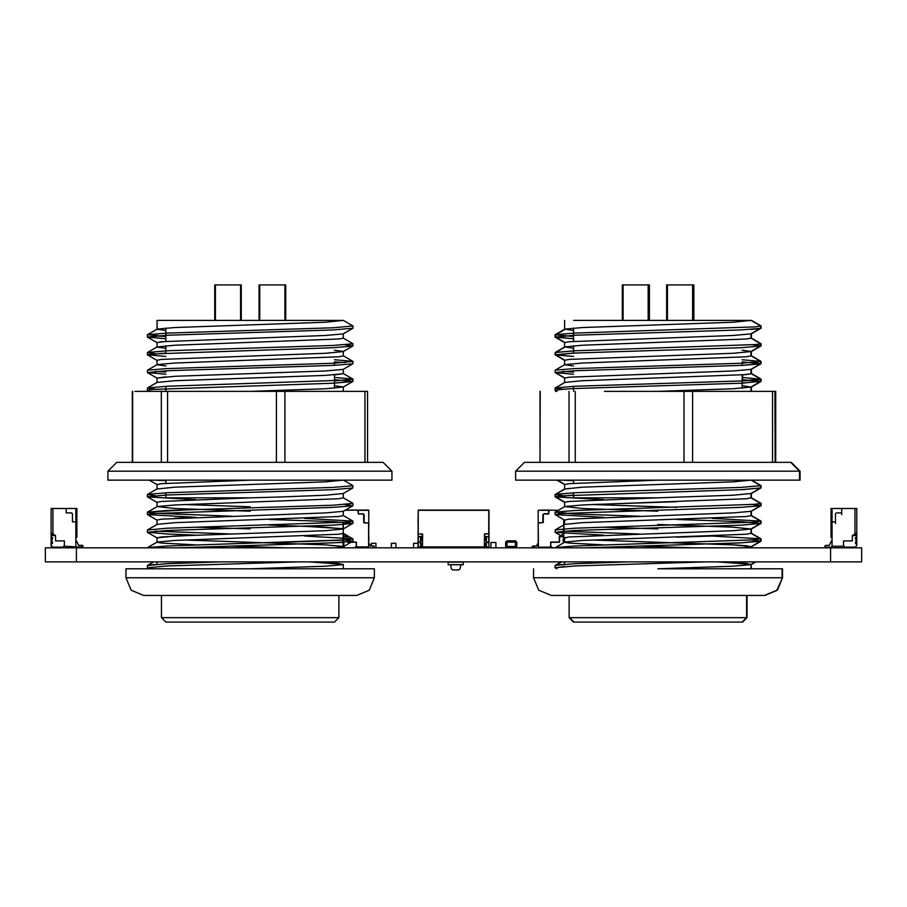 <?xml version="1.0" encoding="UTF-8"?>
<svg xmlns="http://www.w3.org/2000/svg" width="907" height="907" viewBox="0 0 907 907"><rect width="100%" height="100%" fill="white"/><g stroke="black" fill="none" stroke-linecap="round" stroke-linejoin="round"><path stroke-width="1.36" d="M45.35 561.932L45.35 547.771L45.35 561.932L861.65 561.932L861.65 547.771L861.65 561.932L861.65 547.771L830.597 547.771L830.597 561.932M45.35 547.771L830.597 547.771M563.746 537.794L563.746 534.336L559.562 536.513L559.528 542.057M558.383 510.29L541.57 510.063M538.236 546.932L538.236 510.29L549.245 510.063L548.656 514.099L544.098 513.884L548.656 513.884L544.098 513.884L543.112 514.836L544.098 513.884L543.338 514.859L543.338 522.534L538.236 522.976L538.452 547.159L550.436 547.159L550.878 542.057L559.313 542.057L559.313 536.638L563.746 533.815L563.746 519.598M548.882 510.199L548.882 513.657L548.882 510.199M538.214 541.683L538.214 537.125L538.236 543.849L537.522 543.849L538.236 543.849L537.522 543.849L538.236 543.849L537.522 543.849L538.236 543.849L538.236 510.29L549.086 510.131M563.961 533.962L559.528 536.683L563.95 533.917L563.961 519.722L563.746 533.815M563.961 537.466L563.961 542.556M551.807 547.159L538.452 547.159M543.112 522.534L543.112 514.859L543.112 522.534L538.452 522.761L543.338 522.534M538.236 537.137L538.236 522.976L541.785 522.761M559.313 542.273L550.878 542.273L550.662 546.932L551.592 546.932M543.021 514.552L544.098 513.657L548.656 513.657L548.656 510.426M538.236 522.534L538.236 510.29L538.236 522.976L542.896 522.534L542.896 514.859M532.103 546.536L536.615 546.003L532.103 546.536M537.522 543.849L536.615 546.003L532.908 546.003L532.908 547.771L532.908 546.003L536.615 546.003L537.522 543.849M539.121 547.771L539.121 547.159M563.519 542.805L563.077 539.302L563.961 538.86M552.431 547.771L550.662 546.003M559.313 536.638L562.635 536.683L563.961 538.021M484.553 534.336L484.338 547.159L484.599 534.132L488.986 533.815L488.771 536.445L486.107 536.683M486.549 536.899L488.771 536.638L488.771 542.273L486.333 542.057L486.333 536.899M484.587 536.615L486.39 536.899M422.22 536.683L420.757 536.547M422.515 547.091L422.447 546.445L420.667 546.445L420.667 545.096L422.447 545.096L420.667 545.096L422.447 545.096L422.424 534.189L418.014 533.815L418.229 536.445L421.143 536.513L420.667 542.057M420.451 536.899L418.229 536.638L418.229 542.273L420.451 542.057L420.61 536.899M425.326 510.063L488.771 510.063L418.229 510.063L418.014 546.966M418.014 546.932L418.229 510.063L488.918 510.131M420.667 536.683L420.667 538.021L422.447 538.021L422.662 534.336L422.447 546.932M420.667 542.443L418.229 542.273L418.229 546.932L420.667 546.932M420.667 547.159L418.229 547.159L420.667 547.159L420.667 547.771L420.667 546.445M484.406 510.063L418.229 510.063L418.014 522.976M488.771 510.063L484.78 510.063L488.839 510.074M488.964 542.171L488.986 510.29M486.333 543.089L484.553 543.089L486.333 543.531L486.333 538.86L486.333 540.425L484.553 540.425L486.333 540.425M486.333 542.443L488.771 542.273L488.986 546.932L486.333 546.932M484.78 536.683L484.338 534.336M485.959 536.513L484.78 536.513M422.662 547.159L484.553 547.159L484.553 547.771L484.553 545.096L486.333 544.642L484.553 544.642L486.333 545.096L486.333 547.771M488.986 522.976L488.986 533.815L488.986 522.976M488.986 542.499L488.986 536.252L488.771 542.057M488.771 547.159L486.333 547.159L488.986 546.932M458.829 547.159L458.829 547.771L458.829 547.159M457.049 547.771L457.049 547.159L457.049 547.771M476.572 547.159L476.572 547.771L476.572 547.159M474.792 547.771L474.792 547.159L474.792 547.771M467.695 547.159L467.695 547.771L467.695 547.159M465.926 547.771L465.926 547.159L465.926 547.771M449.951 547.159L449.951 547.771L449.951 547.159M448.171 547.771L448.171 547.159L448.171 547.771M441.074 547.159L441.074 547.771L441.074 547.159M439.305 547.771L439.305 547.159L439.305 547.771M432.208 547.159L432.208 547.771L432.208 547.159M430.428 547.771L430.428 547.159L430.428 547.771M486.333 543.531L486.333 544.642M484.553 538.86L484.553 538.021L486.333 538.021L486.333 538.86L484.553 538.86L486.333 539.302M484.553 538.021L484.553 536.683M484.553 546.445L486.333 546.445M486.265 536.581L486.333 538.021M422.447 544.642L422.447 543.531L420.667 543.531L420.667 544.642M420.667 543.531L422.447 543.531M422.447 540.425L420.667 540.867L422.447 540.425L422.447 539.302L420.667 539.302L420.667 540.425M420.667 539.302L422.447 539.302M420.667 540.867L420.667 543.089M422.447 543.089L422.447 540.867M422.447 547.771L422.447 545.096M420.667 538.021L420.667 538.86M343.254 537.794L343.254 534.336L347.438 536.513L343.039 533.815L343.039 540.153L269.05 542.805M347.438 536.525L347.472 542.057L347.54 536.899M346.361 510.063L365.442 510.063M345 510.29L358.027 510.063L358.344 513.884L358.322 510.29L368.548 510.29L345.374 510.063M368.764 522.534L368.548 547.159L368.764 522.976L365.215 522.761L368.764 522.976L368.73 510.165M343.039 522.409L343.039 528.69L343.039 522.409M343.186 534.121L347.472 536.638L344.365 536.683M304.503 543.985L343.039 542.375L343.039 546.433L343.039 534.336L343.039 546.433L325.556 544.892L250.185 542.227L325.556 544.892L343.345 546.66L336.259 547.771M354.569 547.771L356.338 546.003L356.564 547.159L356.338 542.499L356.394 547.08M356.564 510.063L364.988 510.063L356.564 510.063M351.236 510.063L356.122 510.063L351.236 510.063M358.322 510.063L368.548 510.063L356.338 510.29M346.803 510.063L350.794 510.063L346.803 510.063M357.755 510.29L358.344 514.099L362.902 513.657L363.888 514.836L362.902 514.099L363.662 514.859L363.662 522.534L368.548 522.976L368.548 546.932L356.564 546.932L356.122 542.057L347.687 542.273L347.687 536.638L343.254 533.475M363.979 514.552L364.104 522.761L364.104 514.859L363.219 513.793M355.193 547.159L356.122 547.159L355.408 546.932M364.104 522.976L368.741 522.874M356.508 547.148L368.548 547.159M347.687 542.273L356.122 542.273M374.092 547.771L374.092 546.003L370.385 546.003L369.478 543.849L368.764 543.849L369.478 543.849M367.879 547.159L367.879 547.771L367.879 547.159M374.092 546.003L370.385 546.003M343.039 545.096L343.923 544.642L343.481 540.867M343.379 537.67L343.923 540.425M343.345 546.762L344.365 547.771M343.039 538.86L343.039 538.021M368.786 536.252L368.786 541.683M368.764 514.394L368.764 510.664M418.048 547.771L418.229 547.159M435.723 547.159L435.723 547.771L435.723 547.159M413.535 543.27L413.535 547.771L413.535 543.27L418.014 543.27M418.048 543.27L418.048 546.932M391.359 543.27L391.359 547.771L391.359 543.27L395.86 543.27L395.86 547.771M371.394 543.27L371.394 546.003L371.394 543.27L375.895 543.27L375.895 547.771M461.924 564.687L450.62 564.596L451.357 568.814L452.672 569.913L458.761 569.913L460.076 568.814L460.824 564.596L463.262 564.687L463.262 561.932M463.262 564.687L448.171 564.687L448.171 561.932M448.171 564.687L449.509 564.687M463.262 562.113L463.262 564.596L463.262 562.113L448.171 562.113M468.987 547.159L468.987 547.771L468.998 547.159M473.499 547.159L473.499 547.771M51.132 543.781L51.132 545.561L51.132 543.781L52.459 543.565L51.688 541.592L52.459 537.568L51.132 537.352L51.132 536.468L51.132 537.352M51.132 545.561L52.685 547.114L62.889 547.114L64.442 545.561L64.442 540.901L55.565 540.901L55.565 535.572L52.016 535.572L51.132 536.468M51.801 546.229L51.132 546.229L51.132 508.51L76.868 508.51L76.868 537.352L75.803 537.352M76.505 540.901L75.803 540.901L76.505 540.901L75.803 540.901L76.505 540.901L78.58 545.334L82.866 545.595M78.58 545.334L82.276 545.334L78.58 545.334L82.276 545.334L83.07 546.139L82.276 547.114L64.442 546.229L64.442 540.901M75.803 547.114L75.803 508.51M82.276 545.334L83.07 546.139L82.276 545.334M52.459 508.51L74.465 508.51M55.565 535.572L52.901 534.042L52.901 508.51L52.901 534.042L51.132 533.01M74.691 521.82L72.424 521.82L72.424 513.838L71.54 512.954L66.211 512.954L66.211 509.405L65.327 508.51L66.211 509.405L66.211 512.954M72.424 521.82L72.424 513.838L71.54 512.954L68.875 512.954M64.442 545.561L63.773 546.229M52.459 533.781L52.459 535.572M52.459 537.568L52.459 539.109M52.459 542.035L52.459 543.565M833.216 521.82L835.472 521.82L832.104 521.82L835.472 521.82L835.472 513.838L836.367 512.954L841.685 512.954L841.685 509.405L842.569 508.51L831.039 508.51L831.039 537.352L832.104 537.352L832.104 508.51L832.104 521.82L835.472 521.82L832.104 521.82L833.216 521.82L832.104 521.82L832.104 546.229L843.465 546.229L843.465 540.901L852.331 540.901L852.331 535.572L856.775 533.01L856.775 508.51L831.039 508.51L831.039 537.352L832.104 537.352L832.104 508.51L832.104 546.229L843.465 546.229L843.465 540.901L843.465 545.561L845.018 547.114L843.465 545.561L843.465 540.901L852.331 540.901L852.331 535.572L855.879 535.572L856.775 536.468L856.775 537.352L855.437 537.568L856.219 539.552L855.437 543.565L856.219 539.552L855.437 543.565L856.775 543.781L856.775 545.561L855.222 547.114L845.018 547.114L855.222 547.114L856.106 546.229M835.472 521.82L835.472 513.838L835.472 523.6L835.472 513.838L835.472 521.82L835.472 513.838L836.367 512.954L841.685 512.954L841.685 509.405L842.569 508.51L831.039 508.51L831.039 537.352L832.104 537.352L832.104 540.901L831.39 540.901L829.327 545.334L825.631 545.334L824.826 546.309L825.631 547.114L832.104 547.114L832.104 540.901L831.39 540.901L829.327 545.334L825.631 545.334L824.826 546.139L825.631 547.114L832.104 547.114L832.104 540.901L831.39 540.901L829.327 545.334L825.631 545.334L824.826 546.139L825.631 547.114L832.104 547.114L832.104 544.892L832.104 546.229L832.104 544.892L832.104 546.229L832.104 544.892L832.104 546.229L832.104 544.892L832.104 546.229L832.104 544.892L832.104 546.229L832.104 544.892L832.104 546.229L844.122 546.229L843.465 546.229L843.465 540.901L852.331 540.901L852.331 535.572L855.879 535.572L856.775 536.468L856.775 543.781L855.664 543.781L856.775 543.781L856.775 545.561L855.222 547.114L845.018 547.114L843.465 545.561L843.465 540.901L843.465 546.229L844.122 546.229M856.775 533.01L856.775 536.468L855.879 535.572L856.775 536.468L856.775 533.01L856.775 536.468L855.879 535.572L852.331 535.572L855.879 535.572L852.331 535.572L856.775 533.01L856.775 508.51L854.995 508.51L854.995 534.042L856.775 533.01L856.775 508.51L832.104 508.51L832.104 540.901L831.39 540.901L829.327 545.334L825.631 545.334L824.826 546.309M833.431 508.51L855.437 508.51M855.437 535.572L855.437 533.781M515.085 540.855L506.956 540.855L515.391 540.855L516.718 542.182L516.718 546.445L515.391 547.771L515.391 542.182L506.956 542.182L506.956 546.445L516.718 546.445L516.718 542.182L515.391 540.855L506.956 540.855L513.09 540.855M505.63 542.182L505.63 546.445L505.63 542.182L505.63 546.445L506.956 546.445L506.956 547.771L505.63 546.445L505.63 542.182L506.956 540.855L506.956 542.182L505.63 542.182L506.956 540.855M513.611 540.833L515.119 540.855M495.902 547.771L495.902 542.454L490.948 542.454L490.948 547.771M338.912 595.468L338.912 617.644L161.446 617.644L165.868 622.089L334.49 622.089L338.912 617.644L338.912 595.468L356.655 595.468M309.661 561.932L338.787 563.519L343.22 564.551L325.556 566.183L250.185 568.848L374.398 568.848L343.345 568.848L343.345 564.415L309.661 561.932M269.05 519.462L333.322 521.604L352.948 523.373L343.22 529.064L325.556 527.148L269.05 525.062M304.503 526.241L343.039 528.69M250.185 506.741L184.427 504.519M343.345 391.393L343.345 386.949L334.468 385.702L343.22 387.096L325.556 388.729L250.185 391.393M165.89 391.393L165.89 386.337L147.524 387.935L157.138 382.38L174.813 380.747L325.556 375.419L343.345 373.65L334.468 374.897L334.468 385.702M147.444 532.171L167.035 534.019L195.867 535.119L161.571 536.91L157.013 537.794L174.813 536.014L325.556 530.697L343.22 529.064M195.867 527.16L250.185 528.917L195.867 527.16M195.867 509.417L147.524 512.149L167.035 510.505L333.322 505.188L352.948 503.408L352.948 505.63L352.834 503.283L345.17 504.519L352.834 505.755L333.322 507.398L152.444 513.611L147.524 514.632L195.867 517.364L174.529 518.282M165.89 376.836L157.013 378.083L174.813 376.303L325.556 370.986L343.22 369.353L352.834 363.786L333.322 365.442L167.035 370.759L147.41 372.539L165.89 374.262M157.013 364.773L165.89 366.02L157.013 364.773M343.345 333.787L343.345 338.152L338.787 339.037L174.813 345.25L157.138 346.882L165.89 348.277L157.013 347.03L157.013 342.585L165.89 341.338L165.89 330.533L157.013 329.275L165.89 330.533M250.185 595.468L143.669 595.468L131.141 590.253L125.96 577.725L125.96 568.848L250.185 568.848L125.96 568.848L125.96 577.725L374.398 577.725L369.217 590.253L356.689 595.468L156.367 595.468L250.185 595.468L156.367 595.468L161.446 595.468L161.446 617.644L165.868 622.089L334.49 622.089L338.912 617.644M352.948 328.175L352.948 325.953L333.322 327.733L167.035 333.05L147.524 334.694L157.138 329.139L174.813 327.506L325.556 322.178L343.345 320.409L285.671 320.409L285.671 284.911L285.671 320.409L285.671 284.911L259.051 284.911L259.787 284.911L259.051 284.911L259.787 284.911L259.051 284.911L259.787 284.911L259.051 284.911L259.051 320.409L241.307 320.409L241.307 284.911L241.307 320.409L241.307 284.911L214.687 284.911L215.424 284.911L214.687 284.911L215.424 284.911L214.687 284.911L215.424 284.911L214.687 284.911L214.687 320.409L165.89 320.409L343.345 320.409L352.948 325.953L352.948 328.175L333.322 329.944L167.035 335.273L147.41 337.041L165.89 338.764M298.222 561.932L167.035 565.968L147.41 567.737L147.41 565.514L147.41 567.737L149.326 568.848M343.345 338.084L352.948 343.696L345.17 344.807L352.834 346.043L334.468 347.642M165.89 348.277L165.89 353.072L147.41 354.784L165.89 356.508M334.468 379.682L352.948 381.405L334.468 383.128M334.468 377.471L352.834 379.058L347.914 380.078L167.035 386.291L147.524 387.935L155.188 389.171L149.462 389.715M155.188 480.12L165.89 480.733L155.188 480.12M343.47 480.12L352.834 485.54L352.834 488.011L334.468 489.599M165.89 495.029L147.524 496.889L195.867 499.621L147.524 496.889L157.013 502.376M286.079 547.771L231.308 546.082L177.579 547.771L333.322 542.896L352.834 541.252L343.22 546.808M147.524 337.177L157.013 342.665L147.524 337.177L147.524 334.694L165.89 336.542L155.188 335.93M165.89 350.85L147.524 352.449L155.188 353.685M352.948 379.194L352.948 381.405L352.948 379.194L334.468 380.917M147.41 494.542L147.41 496.753L167.035 494.984L333.322 489.655L352.834 488.011L343.22 493.567L325.556 495.199L278.971 496.979L250.185 497.864L165.89 497.864L165.89 492.818L147.524 494.406L155.188 495.641L147.422 494.576M304.503 518.294L352.834 521.026L347.914 522.047L167.035 528.248L147.41 530.028L157.013 524.416L157.013 520.119L147.524 514.632M147.41 547.771L157.013 542.159L157.013 537.862L147.524 532.375L157.013 537.862M157.013 561.932L157.013 564.279L147.852 565.265L153.623 561.932M364.931 462.377L364.931 391.393L367.55 391.393L367.55 462.377L276.352 462.377L276.352 391.393L367.55 391.393L367.55 462.377L381.303 462.377L180.561 462.377L383.105 462.377L391.903 471.243L107.978 471.243L116.776 462.377L143.465 462.377M717.301 561.932L746.427 563.519L750.86 564.551L733.185 566.183L657.813 568.848L782.548 568.848L751.495 568.848L750.985 564.698M569.596 617.644L574.018 622.089L742.64 622.089L747.062 617.644L747.062 595.468M717.811 561.932L751.495 564.415M658.335 542.227L733.706 544.892L746.937 545.776L750.985 546.955M751.495 528.985L751.359 533.509M712.403 536.048L676.962 537.216M751.359 528.77L750.985 529.212M751.495 511.242L751.359 515.754M753.32 504.519L761.098 505.63L750.985 511.469M751.495 493.499L751.359 498.011M676.962 501.73L592.328 504.53M751.62 480.12L760.984 485.54L761.098 487.887L750.985 493.714M742.618 385.702L750.985 387.244M751.495 369.274L751.495 373.65L742.107 374.931M753.071 362.539L761.098 363.662L750.985 369.5M751.495 351.531L751.359 356.043M753.32 344.807L761.098 345.918L750.985 351.757M751.495 333.787L751.359 338.3M622.327 284.911L623.052 284.911L622.327 284.911L623.052 284.911L622.327 284.911L623.052 284.911L622.327 284.911L622.327 320.409L573.53 320.409L751.495 320.409L761.098 325.953L761.098 328.175L750.985 334.003M592.577 504.519L658.335 506.741M760.656 328.425L751.495 333.719M556.32 565.084L561.773 561.932M760.984 328.3L759.987 328.583M759.828 328.606L750.985 329.445M573.53 335.352L555.56 337.041L573.53 338.742L555.163 337.177L564.653 342.665M760.984 346.043L742.107 347.664M573.53 353.095L555.56 354.784L573.53 356.485L555.163 354.92L564.653 360.408M760.984 363.786L742.107 365.408L742.107 363.163M760.588 381.133L742.107 383.151M563.077 389.194L555.56 390.282M563.338 480.12L573.53 480.71L562.828 480.12M760.984 488.011L742.107 489.633M573.53 495.052L555.674 496.889L603.733 499.61M760.984 505.755L759.987 506.038M760.588 523.101L759.987 523.781M760.588 540.844L741.472 542.896L712.369 543.996M639.186 546.093L585.729 547.771M564.653 566.535L555.56 567.737M761.098 325.953L760.588 326.225M555.56 337.041L555.56 334.83L573.53 336.52M751.495 338.084L761.098 343.696L753.071 344.83M573.53 350.873L555.674 352.449L564.789 347.177M759.987 361.031L761.098 361.44L760.588 361.723M759.987 378.775L761.098 379.194L756.245 380.067L742.107 380.94M761.098 485.664L760.588 485.937M751.098 480.12L760.474 485.54L760.474 488.011L750.86 493.567L733.185 495.199L657.813 497.864L573.53 497.864L573.53 492.841L555.674 494.406L563.077 495.63M751.495 497.796L761.098 503.408L753.071 504.541M759.987 520.743L761.098 521.151L760.588 521.434M759.987 538.486L760.984 538.769L760.588 539.177M564.653 564.313L555.674 565.39M623.052 320.409L623.052 284.911L649.457 284.911L649.457 320.409L649.457 284.911L648.21 284.911L648.947 284.911L648.947 320.409L657.813 320.409L648.947 320.409M693.821 284.911L693.821 320.409L693.821 284.911L693.084 284.911L693.821 284.911M622.837 284.911L623.574 284.911L622.837 284.911M648.72 284.911L649.457 284.911L648.72 284.911L648.72 320.409M667.937 284.911L667.201 284.911L667.937 284.911M744.647 391.393L751.495 391.325M775.417 391.393L604.379 391.393M540.255 391.393L539.96 462.377L551.105 462.377M782.548 568.848L782.548 577.725L776.846 590.253L764.329 595.468L551.309 595.468L538.781 590.253L533.599 577.725L782.038 577.725L782.038 568.848L750.985 568.848L750.985 564.415M746.54 617.644L569.086 617.644L573.507 622.089L742.13 622.089L746.54 617.644L746.54 595.468L764.839 595.468L777.367 590.253L782.548 577.725M657.813 568.848L750.985 568.848M638.936 546.082L693.708 547.771M592.067 540.005L733.185 544.892L750.985 546.66L743.899 547.771M750.985 528.985L750.985 533.35L746.427 534.246L582.441 540.459L564.778 542.091L555.05 547.771M657.813 524.484L733.185 527.148L750.86 529.064L733.185 530.697L569.211 536.91L564.653 537.794L564.653 542.159M750.985 511.242L750.985 515.607L746.427 516.502L582.441 522.704L564.778 524.337L555.163 529.903L555.163 532.375L603.495 535.119M592.067 504.519L676.69 507.319M752.81 504.519L760.588 505.63L750.86 511.31L733.185 512.943L569.211 519.155L564.653 520.051L564.653 524.416M750.985 493.499L750.985 497.864L746.427 498.748L582.441 504.961L564.778 506.594L582.441 508.51L657.813 511.174M750.985 480.12L733.185 481.889L582.441 487.218L564.653 488.986L564.653 484.553L569.211 483.669L657.813 480.12M742.107 385.702L750.86 387.096L733.185 388.729L657.813 391.393M750.985 369.274L750.985 373.65L746.427 374.534L582.441 380.747L564.778 382.38L555.05 388.06L562.828 389.171M742.107 361.938L760.588 363.662L750.86 369.353L733.185 370.986L569.211 377.199L564.653 378.083L564.653 382.448M750.985 351.531L750.985 355.895L746.427 356.791L582.441 362.993L564.778 364.625L555.163 370.192L555.05 372.539L573.53 374.262M742.107 350.215L750.985 351.463M752.81 344.807L760.588 345.918L750.86 351.61L733.185 353.242L569.211 359.444L564.653 360.34L564.653 364.705M750.985 333.787L750.985 338.152L746.427 339.037L582.441 345.25L564.778 346.882L573.53 348.277M750.985 320.409L760.588 325.953L755.554 326.837L574.675 333.05L555.163 334.694L564.778 329.139L582.441 327.506L733.185 322.178L750.985 320.409L622.327 320.409M760.588 325.953L760.474 328.3L750.86 333.855L733.185 335.488L569.211 341.701L564.653 342.585L564.653 347.03M564.653 561.932L564.653 564.279M564.653 542.227L569.211 543.112L603.495 544.903M603.495 527.16L657.813 528.917M657.813 497.864L569.211 501.412L564.653 502.297L564.653 506.662M564.653 364.773L573.53 366.02M564.778 329.139L573.53 330.533M760.134 328.425L750.985 333.719M556.966 568.848L555.05 567.737L555.05 565.514L561.138 561.932M555.492 565.265L561.263 561.932M760.474 328.3L740.962 329.944L574.675 335.273L555.163 337.177M760.474 346.043L740.962 347.687L574.675 353.016L555.163 354.92M760.474 363.786L740.962 365.442L574.675 370.759L555.05 372.539M742.107 379.682L760.588 381.405L740.962 383.185L574.675 388.502L560.072 389.398L555.05 390.282L556.853 391.393L555.538 391.393M760.474 488.011L740.962 489.655L560.072 495.868L555.163 496.889L603.495 499.621M760.474 505.755L740.962 507.398L560.072 513.611L555.163 514.632L603.495 517.364M676.69 519.462L740.962 521.604L760.474 523.498L740.962 525.153L574.675 530.47L555.05 532.25M752.81 540.005L760.474 541.252L740.962 542.896L585.208 547.771M705.861 561.932L574.675 565.968L555.05 567.737M555.163 334.694L573.53 336.542M750.985 338.084L760.588 343.696L755.554 344.581L574.675 350.794L555.163 352.449L555.05 354.784M742.107 359.728L760.588 361.44L740.962 363.219L574.675 368.548L555.163 370.192M562.828 371.428L573.53 372.04M742.107 377.471L760.588 379.194L740.962 380.963L574.675 386.291L555.163 387.935M760.588 485.664L740.962 487.433L574.675 492.762L555.163 494.406L562.828 495.641M750.985 497.796L760.588 503.408L755.554 504.292L574.675 510.505L555.163 512.149L574.675 514.054L638.936 516.196M712.131 518.294L760.474 521.026L755.554 522.047L574.675 528.248L555.163 529.903M562.828 531.139L638.936 533.94M712.131 536.037L760.474 538.769L755.554 539.79L574.675 546.003L555.163 547.647M627.406 561.932L574.675 563.746L555.163 565.39M667.416 320.409L667.416 284.911L693.311 284.911L666.69 284.911L693.311 284.911L692.574 284.911L693.311 284.911L693.311 320.409M666.69 284.911L666.69 320.409M648.947 284.911L648.21 284.911L648.21 320.409M693.311 284.911L692.574 284.911L692.574 320.409M540.255 462.377L575.242 462.377L575.242 391.393M759.613 391.393L750.985 391.325M692.563 391.393L692.563 462.377L588.201 462.377L788.943 462.377L775.19 462.377L774.895 391.393M593.722 462.377L604.379 462.377M524.994 462.377L588.201 462.377M515.607 471.243L799.543 471.243L799.543 480.12L515.607 480.12L515.607 471.243L524.416 462.377L539.96 462.377L539.96 391.393M250.185 568.848L343.345 568.848M343.345 528.985L343.345 533.35L338.787 534.246L174.813 540.459L157.138 542.091L147.524 547.647L167.035 546.003L347.914 539.79L352.948 538.905L343.345 533.282M343.345 511.242L343.345 515.607L338.787 516.502L174.813 522.704L157.138 524.337L147.524 529.903M352.834 505.755L343.22 511.31L325.556 512.943L161.571 519.155L157.013 520.051L157.013 524.416M343.345 493.499L343.345 497.864L338.787 498.748L174.813 504.961L157.138 506.594L174.813 508.51L250.185 511.174M343.345 480.12L325.556 481.889L174.813 487.218L157.013 488.986L157.013 484.553L161.571 483.669L250.185 480.12M343.345 351.531L343.345 355.895L338.787 356.791L174.813 362.993L157.138 364.625L147.524 370.192L147.41 372.539M334.468 350.215L343.345 351.463M147.524 354.92L157.013 360.408L147.41 354.784L152.444 353.9L333.322 347.687L352.834 346.043L343.22 351.61L325.556 353.242L161.571 359.444L157.013 360.34L157.013 364.705L157.013 360.34M352.834 328.3L343.22 333.855L325.556 335.488L161.571 341.701L157.013 342.585L157.013 347.03M157.013 542.227L161.571 543.112L195.867 544.903M184.427 540.005L250.185 542.227M250.185 497.864L161.571 501.412L157.013 502.297L157.013 506.662L157.013 502.297M157.138 329.139L157.013 320.409L241.307 320.409M214.687 284.911L214.687 320.409L157.013 320.409L157.013 329.275M259.051 320.409L285.671 320.409M352.506 328.425L343.345 333.719M334.468 361.938L345.17 362.551M334.468 359.728L352.834 361.315L352.834 363.786M343.22 387.096L352.834 381.541L333.322 383.185L152.444 389.398L147.41 390.282L149.213 391.393L147.898 391.393L196.751 391.393M352.834 523.498L333.322 525.153L167.035 530.47L147.41 532.25L147.41 530.028L147.41 532.25M345.17 540.005L352.834 541.252M352.948 343.696L352.948 345.918L352.948 343.696L333.322 345.476L167.035 350.794L147.524 352.449L157.013 346.95M352.948 363.662L352.948 361.44L333.322 363.219L167.035 368.548L147.524 370.192L157.013 364.705M155.188 371.428L165.89 372.04M352.948 485.664L333.322 487.433L167.035 492.762L147.524 494.406L157.013 488.918M157.013 506.662L147.41 512.285L152.444 513.169L231.308 516.196M155.188 531.139L231.308 533.94M304.503 536.037L352.834 538.769M219.777 561.932L167.035 563.746L147.41 565.514M134.939 391.393L276.352 391.393M132.615 391.393L132.615 462.377L167.602 462.377L167.602 391.393M337.019 391.393L343.345 391.325M132.615 462.377L180.561 462.377M391.903 480.12L391.903 471.243L391.903 480.12L107.978 480.12L107.978 471.243L116.776 462.377L132.32 462.377L132.32 391.393L132.32 462.377M855.993 539.325L855.437 539.098L855.993 539.325M856.775 536.468L856.775 537.352L855.437 537.568L855.437 539.098L855.437 537.568L856.775 537.352L856.775 545.561M856.775 543.781L855.664 543.781L856.775 543.781L856.775 537.352M832.104 540.901L831.39 540.901L829.327 545.334L825.631 545.334L824.826 546.139L825.631 545.334L824.826 546.139L825.631 545.334L824.826 546.139L825.631 545.334L824.826 546.139L825.631 545.334L824.826 546.139L825.631 545.334L824.826 546.139L825.631 545.334L824.826 546.139L825.631 545.334L824.826 546.139L825.631 545.334L829.327 545.334L825.631 545.334L829.327 545.334L825.631 545.334L829.327 545.334L825.631 545.334L829.327 545.334L825.631 545.334L829.327 545.334L825.631 545.334L829.327 545.334L825.631 545.334L829.327 545.334L825.631 545.334L829.327 545.334L831.39 540.901L829.327 545.334L831.39 540.901L829.327 545.334L831.39 540.901L829.327 545.334L831.39 540.901L829.327 545.334L831.39 540.901L829.327 545.334L831.39 540.901L829.327 545.334L831.39 540.901L829.327 545.334L831.39 540.901L832.104 540.901M839.02 512.954L841.685 512.954L836.367 512.954L835.472 513.838L836.367 512.954L835.472 513.838L836.367 512.954L841.685 512.954L841.685 509.405L842.569 508.51L831.039 508.51L831.039 537.352L831.039 508.51L832.104 508.51L832.104 544.892M841.685 512.954L841.685 509.405L841.685 514.722L841.685 509.405L842.569 508.51L856.775 508.51L842.569 508.51L854.995 508.51L854.995 534.042L852.331 535.572M841.685 509.405L842.569 508.51L841.685 509.405M854.995 508.51L854.995 534.042M843.907 508.51L851.004 508.51L843.907 508.51M76.403 547.771L76.403 561.932M563.746 542.681L563.746 538.86M550.878 542.057L550.436 542.499M550.436 547.159L550.878 546.229M542.012 510.29L548.678 510.29M488.771 534.008L488.771 510.29L418.229 510.29L418.229 533.815L422.662 534.336M422.447 536.729L422.22 533.815M418.229 534.008L418.229 522.976L418.229 534.008M420.451 542.499L418.229 542.499M484.338 546.932L422.662 546.932M488.771 533.815L484.78 533.815M486.549 542.499L488.771 542.499M343.254 528.804L343.254 522.398M363.061 513.952L358.344 514.099M343.254 545.096L343.254 538.86M356.564 542.499L356.122 542.057M356.338 546.932L356.122 546.229M424.884 510.063L422.662 510.063M515.391 542.182L515.391 540.855L515.391 542.182L516.718 542.182M658.335 617.644L747.062 617.644M693.084 284.911L693.084 320.409M568.995 391.393L568.995 462.377M683.991 391.393L683.991 462.377M772.571 391.393L772.571 462.377M215.424 284.911L215.424 320.409M240.57 284.911L240.57 320.409M259.787 284.911L259.787 320.409M284.934 284.911L284.934 320.409M161.355 391.393L161.355 462.377M284.934 391.393L284.934 462.377M374.398 577.725L374.398 568.848L374.398 577.725M157.013 382.448L157.013 378.083L157.013 382.448L147.524 387.935M143.703 595.468L161.446 595.468L161.446 617.644M147.41 354.784L147.41 352.574L147.41 354.784M147.41 390.282L147.41 388.06L147.41 390.282M147.524 334.694L157.013 329.207M352.834 379.058L343.345 373.571L352.834 379.058M147.524 372.664L157.013 378.151L147.524 372.664M149.213 480.12L157.013 484.621L149.213 480.12M751.495 547.771L751.495 546.66M751.495 391.393L751.495 386.949M551.853 595.468L569.086 595.468L569.086 617.644M761.098 345.918L761.098 343.696M555.56 354.784L555.56 352.846M761.098 363.662L761.098 361.44M761.098 381.405L761.098 379.194M555.56 496.753L555.56 494.542M761.098 505.63L761.098 503.408M761.098 523.373L761.098 521.151M761.098 541.116L761.098 538.905M556.161 334.411L564.789 329.434M760.984 361.315L751.495 355.827M760.984 379.058L751.495 373.571M556.161 494.122L564.789 489.145M760.984 521.026L751.495 515.539M760.984 538.769L751.495 533.282M556.161 565.106L561.66 561.932M555.674 337.177L564.789 342.438M555.674 354.92L564.789 360.192M556.161 372.947L564.789 377.936M760.984 381.541L751.37 387.096M557.363 480.12L564.789 484.406M555.674 496.889L564.789 502.149M760.984 523.498L751.37 529.064M563.961 537.171L564.789 537.647M760.984 541.252L751.37 546.808M755.905 561.932L751.37 564.551M742.618 379.716L742.618 374.897M775.7 391.393L775.7 462.377L791.255 462.377L800.053 471.243L800.053 480.12M573.53 483.306L573.53 480.12M573.53 391.393L573.53 386.337M573.53 353.072L573.53 345.782M573.53 341.338L573.53 328.028M750.985 547.771L750.985 546.66M750.985 391.393L750.985 386.949M564.653 329.275L564.653 320.409M533.599 577.725L533.599 568.848M555.05 337.041L555.05 334.83M760.588 345.918L760.588 343.696M760.588 363.662L760.588 361.44M760.588 381.405L760.588 379.194M555.05 390.282L555.05 388.06M555.05 496.753L555.05 494.542M760.588 505.63L760.588 503.408M555.05 514.496L555.05 512.285M760.588 523.373L760.588 521.151M760.588 541.116L760.588 538.905M555.163 352.449L564.778 346.882M760.474 361.315L750.985 355.827M760.474 379.058L750.985 373.571M555.163 494.406L564.778 488.85M555.163 512.149L564.778 506.594M760.474 521.026L750.985 515.539M760.474 538.769L750.985 533.282M555.163 372.664L564.653 378.151M760.474 381.541L750.86 387.096M556.853 480.12L564.653 484.621M555.163 496.889L564.653 502.376M555.163 514.632L564.653 520.119M760.474 523.498L750.86 529.064M555.163 532.375L564.653 537.862M760.474 541.252L750.86 546.808M755.384 561.932L750.86 564.551M742.107 388.196L742.107 374.897M799.543 471.243L790.734 462.377L775.19 462.377M165.89 497.864L165.89 492.818M165.89 483.306L165.89 480.12M165.89 353.072L165.89 345.782M165.89 341.338L165.89 328.028M343.345 547.771L343.345 546.66M343.345 373.65L343.345 369.274M157.013 542.159L157.013 537.794M157.013 488.986L157.013 484.553M147.41 337.041L147.41 334.83M147.41 514.496L147.41 512.285M352.948 523.373L352.948 521.151M352.948 541.116L352.948 538.905M147.524 352.449L157.138 346.882M352.834 361.315L343.345 355.827M147.524 494.406L157.138 488.85M352.834 503.283L343.345 497.796M147.524 512.149L157.138 506.594M352.834 521.026L343.345 515.539M147.524 565.39L153.51 561.932M334.468 388.196L334.468 374.897M334.468 365.385L334.468 363.163M107.978 480.12L107.978 471.243M391.903 471.243L383.105 462.377L367.55 462.377"/></g></svg>
